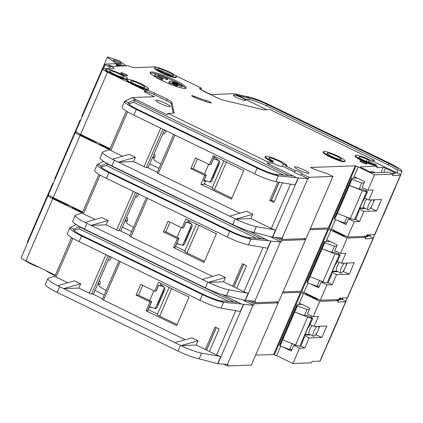 <?xml version="1.0" encoding="UTF-8"?>
<svg xmlns="http://www.w3.org/2000/svg" width="423" height="423" viewBox="0 0 423 423"><rect width="100%" height="100%" fill="white"/><g stroke="black" fill="none" stroke-linecap="round" stroke-linejoin="round"><path stroke-width="0.63" d="M346.273 263.08A5.901 1.687 -64.1 0 1 344.512 269.07A5.901 1.687 -64.1 0 1 340.991 273.062A5.901 1.687 -64.1 0 1 340.732 273.015A5.901 1.687 -64.1 0 1 341.007 268.817A5.901 1.687 -64.1 0 1 344.322 263.154M97.121 142.414A11.807 1.703 -156.6 0 1 94.192 141.562L94.392 141.086M52.04 197.044A11.807 1.703 23.4 0 0 58.205 200.639A11.807 1.703 23.4 0 0 66.533 204.103M73.137 207.307A11.807 1.703 23.4 0 0 79.238 210.85A11.807 1.703 23.4 0 0 82.538 212.357M374.503 234.596A19.675 2.839 23.4 0 1 374.477 234.712L374.228 234.606M347.336 297.84L339.526 298.136L338.908 299.563L320.264 300.261L326.91 284.896L332.203 284.7L336.534 274.691L349.255 274.215L354.204 262.778L341.483 263.259L345.808 253.25L340.52 253.451L334.752 250.654L337.226 244.933L326.715 239.83L330.886 230.181L347.167 238.086L365.81 237.382L365.192 238.815L373.007 238.519L347.336 297.84A3.934 0.566 23.4 0 0 347.553 297.755A3.934 0.566 23.4 0 0 347.558 297.75L350.651 290.606M373.007 238.519A3.934 0.566 23.4 0 0 373.223 238.435A3.934 0.566 23.4 0 0 373.223 238.429L347.553 297.755M310.508 283.854L318.672 287.814L321.147 282.099L326.91 284.896M323.68 282.004L321.147 282.099M349.255 274.215L343.016 271.434M337.871 271.624L332.171 271.841M343.487 271.413L344.47 269.144M345.776 266.13L347.109 263.048M338.448 254.144L339.056 252.743M76.552 132.045L75.865 132.071A7.868 1.137 23.4 0 0 75.426 132.24L48.523 194.421A7.868 1.137 23.4 0 0 53.224 197.641L82.712 211.955M320.264 300.261L303.978 292.362A1.967 0.286 -156.6 0 1 301.657 291.558L300.975 291.23L327.883 229.055L328.56 229.382L301.657 291.558M282.982 291.907L300.975 291.23M251.183 300.991L254.757 302.725L278.688 301.826L305.596 239.651L281.66 240.55L281.041 241.977L270.355 236.79M75.426 132.24A7.868 1.137 23.4 0 0 80.132 135.46L109.552 149.747M275.251 237.435L281.66 240.55M303.582 238.672L305.596 239.651M309.89 229.731L327.883 229.055M330.886 230.181A1.967 0.286 -156.6 0 1 328.56 229.382M365.81 237.382L363.796 236.404M345.58 236.018L345.242 236.029A1.967 0.286 -156.6 0 1 342.916 235.23L334.096 230.947A1.967 0.286 -156.6 0 1 332.917 230.144A1.967 0.286 -156.6 0 1 333.028 230.101L333.366 230.086M109.837 149.282A9.052 1.306 -156.6 0 1 103.783 146.221L100.05 144.407A11.807 1.703 -156.6 0 1 99.305 143.471M94.192 141.562L90.459 139.749A9.052 1.306 -156.6 0 1 82.749 136.01L81.856 135.572A3.934 0.566 -156.6 0 1 79.503 133.964L79.545 133.864M374.477 234.712L373.414 237.922L366.889 234.892M369.813 236.314L370.337 234.754M373.414 237.922L370.136 245.578M340.52 253.451L347.167 238.086M366.609 235.548L366.984 235.727A1.967 0.286 -156.6 0 1 368.163 236.536A1.967 0.286 -156.6 0 1 368.052 236.579L364.43 236.711M303.978 292.362L308.05 282.955M332.203 284.7L328.195 282.754M331.907 272.449L336.534 274.691M341.483 263.259L337.475 261.314M131.653 231.656L122.411 227.172M129.977 235.526L120.016 230.694L119.011 230.731A1.967 0.286 -156.6 0 1 116.685 229.932L106.168 224.825L91.051 225.396L208.417 282.374L225.385 277.514L219.283 274.548L202.31 279.407M137.084 193.258L120.735 231.043M147.585 198.355L130.929 236.848L212.558 276.473M130.929 236.848A1.967 0.286 -156.6 0 1 129.755 236.045L146.326 197.747M229.779 231.339L227.304 237.06L104.476 177.406A19.675 2.839 -156.6 0 1 94.704 170.342L97.179 164.626A19.675 2.839 23.4 0 0 108.938 172.674L229.779 231.339A19.675 2.839 23.4 0 0 250.929 239.138L247.957 237.53A15.741 2.274 -156.6 0 1 231.037 231.291L110.197 172.626A15.741 2.274 -156.6 0 1 100.79 166.186A15.741 2.274 -156.6 0 1 101.139 165.927L100.843 166.614M108.024 220.536L101.922 217.575L84.991 222.429L91.051 225.396L108.024 220.536L106.168 224.825M95.196 219.5L83.442 213.795A1.967 0.286 -156.6 0 1 82.268 212.991A1.967 0.286 -156.6 0 1 82.311 212.954M82.279 212.965L75.654 215.043A19.675 2.839 23.4 0 0 75.22 215.365L72.745 221.086A19.675 2.839 23.4 0 0 84.505 229.134L205.345 287.799A19.675 2.839 23.4 0 0 226.495 295.598L245.076 300.42A3.934 0.566 -156.6 0 0 245.319 300.452L255.376 301.298L254.757 302.725M182.001 227.912L185.866 218.977L216.391 233.797L204.023 262.387L173.493 247.566L177.359 238.63L163.452 231.883L168.095 221.16L182.001 227.912L183.45 227.86A2.559 0.37 23.4 0 0 183.593 227.801L186.041 222.133M223.529 281.803L232.687 286.249L242.432 263.735L246.503 265.713L236.758 288.227L243.939 291.711A3.934 0.566 -156.6 0 0 248.169 293.271L228.97 289.877A19.675 2.839 23.4 0 1 208.417 282.374L223.529 281.803L225.385 277.514M137.316 193.369L139.045 194.194L136.661 197.266L135.55 196.801M133.494 227.4L126.847 223.386L125.668 220.214L127.36 221.197L127.603 218.205L126.551 217.596M75.22 215.365A19.675 2.839 23.4 0 0 84.991 222.429M183.45 227.86L185.924 222.138L187.812 222.07A2.163 0.312 23.4 0 0 187.934 222.022L188.663 220.335M184.951 251.214C184.386 251.341 185.1 251.907 187.082 252.912L204.468 261.351M175.561 246.36L184.904 250.897M173.493 247.566L174.942 247.513A2.559 0.37 23.4 0 0 175.085 247.455L178.95 238.524A2.559 0.37 -156.6 0 1 178.807 238.577L177.359 238.63M163.452 231.883L165.721 231.793L177.422 237.477A2.559 0.37 -156.6 0 1 178.95 238.524M165.874 231.867L170.088 222.128M236.758 288.227L232.687 286.249M249.385 231.222L268.748 240.745L270.746 241.099A3.934 0.566 23.4 0 0 270.99 241.131L245.319 300.452M227.304 237.06L227.902 237.345A19.675 2.839 -156.6 0 0 248.454 244.854L267.653 248.243L270.746 241.099M97.179 164.626A19.675 2.839 23.4 0 1 97.613 164.304L101.139 165.927L106.691 163.188M125.668 220.214L125.848 219.23M136.766 193.993L137.248 193.443M97.613 164.304L103.619 161.337M188.198 221.409L191.793 224.132L192.285 226.067L184.333 244.441L182.63 245.308L183.445 245.277M183.037 245.356L176.798 243.5M176.682 243.775L179.066 244.388M270.99 241.131L280.412 242.004L254.746 301.324M280.412 242.004L281.041 241.977M268.748 240.745L250.929 239.138L248.454 244.854M247.957 237.53L265.639 239.127L266.516 239.54M256.253 238.276L106.379 165.52L107.484 163.627M343.45 234.982L342.482 235.019M100.05 144.407L100.256 143.936M103.783 146.221L103.989 145.745M110.07 148.743A9.052 1.306 -156.6 0 1 104.661 146.072A9.052 1.306 -156.6 0 0 110.07 148.743M90.459 139.749L90.659 139.278M89.75 138.834A9.052 1.306 -156.6 0 1 83.632 135.862A9.052 1.306 -156.6 0 0 89.75 138.834M82.749 136.01L82.956 135.534M369.649 236.23L370.183 234.76M183.651 245.187L182.25 245.213M191.503 223.83L186.242 222.128M106.379 165.52L101.219 167.138M331.769 252.298L322.062 248.761L307.373 282.712L307.056 281.57L324.378 241.544L324.69 242.686L322.062 248.761L335.037 253.863L322.976 281.734A5.901 0.851 23.4 0 0 327.159 282.908L328.142 282.871L331.727 274.3A1.967 0.56 -64.1 0 1 331.643 274.284A1.967 0.56 -64.1 0 1 331.844 272.602L334.995 265.321A1.967 0.56 -64.1 0 1 336.364 263.582L340.203 255L334.44 252.198L331.769 252.298L334.397 246.223L336.708 246.138M329.824 241.343L324.378 241.544M319.386 286.16L317.076 286.249L319.603 280.412M336.777 271.095L332.425 271.259M339.362 262.228A5.901 1.687 115.9 0 0 336.676 267.622A5.901 1.687 115.9 0 0 336.66 271.037L340.732 273.015M191.635 227.569A1.576 1.491 87.8 0 0 191.37 227.4L185.184 241.692A1.576 1.491 -92.2 0 0 185.48 241.797M191.37 227.4L191.714 227.384M340.203 255L339.22 255.037A5.901 0.851 -156.6 0 1 335.037 253.863M80.56 120.375L80.137 120.074L80.761 119.915M80.137 120.074L54.62 179.035L55.048 179.336M322.976 281.734L310.001 276.637M324.52 242.606L307.204 282.627M368.047 250.405A3.934 1.126 -64.1 0 1 367.481 252.013L356.351 277.742A3.934 1.126 -64.1 0 1 355.516 279.36M343.74 270.831L343.444 270.842M331.854 274.294L331.532 274.141M317.076 286.249L307.373 282.712M324.69 242.686L334.397 246.223M318.9 326.329A5.901 1.687 -64.1 0 1 317.139 332.325A5.901 1.687 -64.1 0 1 313.623 336.317A5.901 1.687 -64.1 0 1 313.364 336.264A5.901 1.687 -64.1 0 1 313.633 332.066A5.901 1.687 -64.1 0 1 316.949 326.403M69.753 205.663A11.807 1.703 -156.6 0 1 66.818 204.811L67.024 204.341M24.666 260.293A11.807 1.703 23.4 0 0 30.837 263.889A11.807 1.703 23.4 0 0 39.165 267.352M45.763 270.556A11.807 1.703 23.4 0 0 51.865 274.099A11.807 1.703 23.4 0 0 55.17 275.611M347.135 297.845A19.675 2.839 23.4 0 1 347.109 297.966L346.86 297.855M319.962 361.089L312.153 361.385L311.534 362.812L292.89 363.516L299.542 348.15L304.83 347.949L309.16 337.945L321.887 337.464L326.831 326.027L314.109 326.508L318.44 316.504L313.147 316.7L307.384 313.903L309.858 308.187L299.341 303.08L303.518 293.43L319.799 301.335L338.442 300.637L337.824 302.064L345.633 301.768L319.962 361.089A3.934 0.566 23.4 0 0 320.185 361.004A3.934 0.566 23.4 0 0 320.185 360.999L323.278 353.855M345.633 301.768A3.934 0.566 23.4 0 0 345.855 301.684L320.185 361.004M283.135 347.103L291.299 351.064L293.774 345.348L299.542 348.15M296.306 345.253L293.774 345.348M321.887 337.464L315.643 334.683M310.503 334.879L304.803 335.09M316.118 334.667L317.102 332.393M318.408 329.38L319.74 326.297M311.074 317.398L311.682 315.992M49.184 195.299L48.497 195.326A7.868 1.137 23.4 0 0 48.058 195.489L21.15 257.67A7.868 1.137 23.4 0 0 25.851 260.891L55.344 275.209M292.89 363.516L276.61 355.611A1.967 0.286 -156.6 0 1 274.284 354.812L273.607 354.479L300.51 292.304L301.192 292.631L274.284 354.812M255.614 355.156L273.607 354.479M223.809 364.245L227.384 365.98L251.32 365.075L278.228 302.9L254.292 303.799L253.673 305.226L242.982 300.039M48.058 195.489A7.868 1.137 23.4 0 0 52.759 198.71L82.184 212.996M247.883 300.69L254.292 303.799M276.208 301.922L278.228 302.9M282.522 292.98L300.51 292.304M303.518 293.43A1.967 0.286 -156.6 0 1 301.192 292.631M338.442 300.637L336.428 299.653M318.207 299.267L317.869 299.278A1.967 0.286 -156.6 0 1 315.542 298.479L306.723 294.197A1.967 0.286 -156.6 0 1 305.549 293.393A1.967 0.286 -156.6 0 1 305.66 293.351L305.998 293.34M82.464 212.531A9.052 1.306 -156.6 0 1 76.41 209.47L72.677 207.656A11.807 1.703 -156.6 0 1 71.931 206.72M66.818 204.811L63.085 202.998A9.052 1.306 -156.6 0 1 55.381 199.259L54.482 198.826A3.934 0.566 -156.6 0 1 52.135 197.213L52.166 197.144M347.109 297.966L346.04 301.171L339.521 298.141M342.445 299.563L342.963 298.004M346.04 301.171L342.762 308.827M313.147 316.7L319.799 301.335M339.235 298.797L339.616 298.982A1.967 0.286 -156.6 0 1 340.79 299.785A1.967 0.286 -156.6 0 1 340.684 299.828L337.062 299.965M276.61 355.611L280.676 346.204M304.83 347.949L300.822 346.003M304.539 335.698L309.16 337.945M314.109 326.508L310.101 324.563M104.28 294.91L95.038 290.421M102.604 298.781L92.648 293.943L91.638 293.98A1.967 0.286 -156.6 0 1 89.311 293.181L78.8 288.079L63.683 288.645L181.044 345.623L198.017 340.764L191.91 337.803L174.937 342.656M109.716 256.507L93.361 294.292M120.217 261.604L103.561 300.097L185.184 339.727M103.561 300.097A1.967 0.286 -156.6 0 1 102.382 299.294L118.958 260.996M202.406 294.593L199.936 300.309L77.108 240.655A19.675 2.839 -156.6 0 1 67.336 233.591L69.811 227.875A19.675 2.839 23.4 0 0 81.565 235.923L202.406 294.593A19.675 2.839 23.4 0 0 223.561 302.387L220.589 300.779A15.741 2.274 -156.6 0 1 203.669 294.545L82.829 235.875A15.741 2.274 -156.6 0 1 73.422 229.435A15.741 2.274 -156.6 0 1 73.766 229.181L73.47 229.869M78.8 288.079L80.656 283.791L74.548 280.824L57.623 285.678A19.675 2.839 23.4 0 1 47.852 278.62L45.377 284.335A19.675 2.839 23.4 0 0 57.137 292.388L177.977 351.053A19.675 2.839 23.4 0 0 199.127 358.847L217.708 363.669A3.934 0.566 -156.6 0 0 217.951 363.701L228.002 364.547L227.384 365.98M67.823 282.749L56.074 277.044A1.967 0.286 -156.6 0 1 54.895 276.24A1.967 0.286 -156.6 0 1 54.942 276.208M80.656 283.791L63.683 288.645L57.628 285.668M154.628 291.161L158.493 282.231L189.023 297.046L176.65 325.636L146.125 310.815L149.991 301.885L136.084 295.132L140.722 284.409L154.628 291.161L156.076 291.109A2.559 0.37 23.4 0 0 156.219 291.05L158.673 285.388M196.161 345.052L205.319 349.498L215.058 326.984L219.13 328.962L209.39 351.476L216.571 354.96A3.934 0.566 -156.6 0 0 220.801 356.52L201.602 353.131A19.675 2.839 23.4 0 1 181.044 345.623L196.161 345.052L198.017 340.764M109.943 256.618L111.672 257.443L109.293 260.515L108.182 260.05M106.125 290.649L99.479 286.635L98.295 283.463L99.987 284.446L100.23 281.459L99.183 280.846M54.905 276.219L48.285 278.297A19.675 2.839 23.4 0 0 47.852 278.62M156.076 291.109L158.551 285.388L160.439 285.319A2.163 0.312 23.4 0 0 160.56 285.271L161.29 283.584M157.578 314.463C157.018 314.596 157.726 315.156 159.709 316.161L177.1 324.6M148.187 309.61L157.536 314.146M146.125 310.815L147.574 310.762A2.559 0.37 23.4 0 0 147.717 310.709L151.582 301.773A2.559 0.37 -156.6 0 1 151.439 301.826L149.991 301.885M136.084 295.132L138.353 295.048L150.054 300.727A2.559 0.37 -156.6 0 1 151.582 301.773M138.506 295.122L142.72 285.382M209.39 351.476L205.319 349.498M222.012 294.471L241.374 303.994L243.378 304.349A3.934 0.566 23.4 0 0 243.622 304.38L217.951 363.701M199.936 300.309L200.528 300.594A19.675 2.839 -156.6 0 0 221.086 308.103L240.285 311.497L243.378 304.349M69.811 227.875A19.675 2.839 23.4 0 1 70.244 227.553L73.766 229.181L79.318 226.437M98.295 283.463L98.474 282.479M109.393 257.247L109.88 256.692M70.244 227.553L76.246 224.587M160.825 284.658L164.42 287.381L164.912 289.321L156.965 307.69L155.257 308.557L156.071 308.531M155.749 308.6L149.43 306.749M149.308 307.024L151.693 307.637M243.622 304.38L253.044 305.253L227.373 364.573M253.044 305.253L253.673 305.226M241.374 303.994L223.561 302.387L221.086 308.103M220.589 300.779L238.265 302.376L239.148 302.789M228.88 301.53L79.011 228.769L80.111 226.876M316.076 298.231L315.109 298.268M72.677 207.656L72.883 207.185M342.276 299.484L342.815 298.009M156.283 308.436L154.876 308.462M164.129 287.08L158.874 285.377M79.011 228.769L73.851 230.387M304.396 315.553L294.694 312.01L280 345.961L279.688 344.819L297.004 304.798L297.321 305.935L294.694 312.01L307.669 317.113L295.603 344.988A5.901 0.851 23.4 0 0 299.785 346.157L300.769 346.12L304.354 337.549A1.967 0.56 -64.1 0 1 304.269 337.533A1.967 0.56 -64.1 0 1 304.47 335.857L307.621 328.576A1.967 0.56 -64.1 0 1 308.996 326.831L312.835 318.249L307.066 315.452L304.396 315.553L307.024 309.477L309.335 309.387M302.456 304.592L297.004 304.798M292.018 349.414L289.707 349.498L292.235 343.661M309.409 334.344L305.052 334.508M311.994 325.483A5.901 1.687 115.9 0 0 309.303 330.871A5.901 1.687 115.9 0 0 309.292 334.286L313.364 336.264M164.267 290.818A1.576 1.491 87.8 0 0 163.997 290.649L157.811 304.941A1.576 1.491 -92.2 0 0 158.107 305.046M163.997 290.649L164.346 290.638M312.835 318.249L311.846 318.286A5.901 0.851 -156.6 0 1 307.669 317.113M53.192 183.624L52.764 183.323L53.388 183.164M52.764 183.323L27.252 242.284L27.675 242.585M295.603 344.988L282.627 339.886M297.152 305.855L279.83 345.877M340.674 313.655A3.934 1.126 -64.1 0 1 340.113 315.262L328.978 340.991A3.934 1.126 -64.1 0 1 328.142 342.609M316.372 334.08L316.076 334.096M304.481 337.543L304.163 337.39M289.707 349.498L280 345.961M297.321 305.935L307.024 309.477M112.032 66.363A2.95 0.428 23.4 0 0 111.995 66.342A2.95 0.428 23.4 0 0 108.341 65.205A2.95 0.428 23.4 0 0 110.107 66.416A2.95 0.428 23.4 0 0 110.932 66.792M119.841 66.067A2.95 0.428 23.4 0 0 119.804 66.051A2.95 0.428 23.4 0 0 116.151 64.915A2.95 0.428 23.4 0 0 117.917 66.12A2.95 0.428 23.4 0 0 117.954 66.141M135.238 84.304A7.868 1.137 -156.6 0 1 130.533 81.084A7.868 1.137 -156.6 0 1 140.277 84.114A7.868 1.137 -156.6 0 1 144.978 87.334A7.868 1.137 -156.6 0 1 135.238 84.304M114.205 74.094A7.868 1.137 -156.6 0 1 109.504 70.874A7.868 1.137 -156.6 0 1 119.244 73.903A7.868 1.137 -156.6 0 1 123.95 77.123A7.868 1.137 -156.6 0 1 114.205 74.094M158.699 76.568A6.884 0.994 -156.6 0 1 165.784 79.233A6.884 0.994 -156.6 0 1 166.614 79.646L167.074 78.578A6.884 0.994 23.4 0 0 166.25 78.165A6.884 0.994 23.4 0 0 157.726 75.511A6.884 0.994 23.4 0 0 161.84 78.329A6.884 0.994 23.4 0 0 162.712 78.741L161.76 78.778L161.295 79.847L162.247 79.81L162.712 78.741M166.614 79.646L167.566 79.614L168.026 78.541A9.835 1.422 23.4 0 0 167.196 78.128A9.835 1.422 23.4 0 0 155.019 74.337A9.835 1.422 23.4 0 0 160.899 78.366A9.835 1.422 23.4 0 0 161.76 78.778M155.019 74.337L154.554 75.41A9.835 1.422 23.4 0 0 160.433 79.439A9.835 1.422 23.4 0 0 161.295 79.847M182.445 85.541L181.493 85.573L181.028 86.646L181.98 86.609L182.445 85.541A9.835 1.422 23.4 0 0 181.61 85.129A9.835 1.422 23.4 0 0 169.433 81.338A9.835 1.422 23.4 0 0 175.312 85.361A9.835 1.422 23.4 0 0 176.174 85.774L175.942 86.313M169.433 81.338L168.967 82.411A9.835 1.422 23.4 0 0 171.675 84.753M177.919 85.203A6.884 0.994 -156.6 0 1 180.203 86.234A6.884 0.994 -156.6 0 1 181.028 86.646M181.493 85.573A6.884 0.994 23.4 0 0 180.669 85.16A6.884 0.994 23.4 0 0 173.134 82.411L178.088 84.817L177.142 84.849L172.193 82.448A6.884 0.994 23.4 0 0 172.14 82.511A6.884 0.994 23.4 0 0 177.126 85.737L176.174 85.774M162.834 72.264A8.656 1.248 -156.6 0 1 157.647 68.833A8.656 1.248 -156.6 0 1 168.375 72.058A8.656 1.248 -156.6 0 1 173.478 75.68A8.656 1.248 -156.6 0 1 162.834 72.264M159.064 70.176A7.868 1.137 -156.6 0 1 167.587 73.301A7.868 1.137 -156.6 0 1 171.532 75.569M331.664 156.404A7.868 1.137 -156.6 0 1 326.963 153.184A7.868 1.137 -156.6 0 1 336.703 156.214A7.868 1.137 -156.6 0 1 341.409 159.434A7.868 1.137 -156.6 0 1 331.664 156.404M371.69 199.899A5.901 1.687 115.9 0 0 368.375 205.567A5.901 1.687 115.9 0 0 368.105 209.766A5.901 1.687 115.9 0 0 368.364 209.813A5.901 1.687 115.9 0 0 371.88 205.821A5.901 1.687 115.9 0 0 373.646 199.825M368.105 209.766L364.034 207.788A5.901 1.687 -64.1 0 1 364.044 204.372A5.901 1.687 -64.1 0 1 366.736 198.979M115.854 61.848A4.426 0.64 -156.6 0 1 113.211 60.04A4.426 0.64 -156.6 0 1 118.689 61.742A4.426 0.64 -156.6 0 1 121.332 63.556A4.426 0.64 -156.6 0 1 115.854 61.848M368.095 162.104A7.868 1.137 23.4 0 0 367.772 161.946A7.868 1.137 23.4 0 0 366.366 161.29L367.217 159.323A7.868 1.137 23.4 0 0 358.884 156.949A7.868 1.137 23.4 0 0 363.584 160.169A7.868 1.137 23.4 0 0 372.251 163.32A1.967 0.286 23.4 0 1 374.413 164.108L376.28 165.018L376.047 165.552L377.406 166.213L360.401 166.852A1.967 0.286 23.4 0 0 360.29 166.895A1.967 0.286 23.4 0 0 361.464 167.698L370.284 171.981A1.967 0.286 23.4 0 0 372.61 172.78L389.112 172.156L393.184 174.133L374.54 174.836L358.26 166.932A1.967 0.286 -156.6 0 1 355.933 166.133L355.257 165.8L328.348 227.981L329.025 228.309L355.933 166.133M272.56 163.135A7.868 1.137 23.4 0 0 272.729 163.215A7.868 1.137 23.4 0 0 282.469 166.244A7.868 1.137 23.4 0 0 282.479 166.139L283.331 164.172L286.947 165.758A11.807 1.703 23.4 0 0 276.489 159.466A11.807 1.703 23.4 0 0 265.263 156.468A11.807 1.703 23.4 0 0 272.317 161.295L272.084 161.835L267.992 161.988L167.931 113.406L173.721 113.19A7.868 1.137 23.4 0 0 174.16 113.02A7.868 1.137 23.4 0 0 174.17 112.899L171.854 102.287A7.868 1.137 23.4 0 0 167.143 99.188L154.696 93.145A7.085 1.02 23.4 0 0 146.326 90.268L144.814 90.326L144.195 91.754L145.708 91.696A7.085 1.02 -156.6 0 1 154.078 94.578L166.525 100.621A7.868 1.137 -156.6 0 1 171.236 103.714L173.303 113.205M272.317 161.295L273.38 161.242L272.972 160.952A7.868 1.137 -156.6 0 1 268.875 158.028A7.868 1.137 -156.6 0 1 278.614 161.063A7.868 1.137 -156.6 0 1 283.331 164.172M165.546 103.371A7.868 1.137 23.4 0 0 155.801 100.341A7.868 1.137 23.4 0 0 160.507 103.561A7.868 1.137 23.4 0 0 170.247 106.591A7.868 1.137 23.4 0 0 165.546 103.371M323.352 151.619L323.119 152.158A11.807 1.703 23.4 0 0 330.173 156.986A11.807 1.703 23.4 0 0 344.787 161.533L345.02 160.999A11.807 1.703 23.4 0 0 337.966 156.166A11.807 1.703 23.4 0 0 323.352 151.619A11.807 1.703 23.4 0 0 330.405 156.452A11.807 1.703 23.4 0 0 345.02 160.999M125.377 74.199A3.738 0.539 23.4 0 0 120.751 72.761A3.738 0.539 23.4 0 0 122.982 74.289A3.738 0.539 23.4 0 0 127.609 75.728A3.738 0.539 23.4 0 0 125.377 74.199M154.77 67.474L154.538 68.008A11.807 1.703 23.4 0 0 161.591 72.841A11.807 1.703 23.4 0 0 176.206 77.383L176.439 76.849A11.807 1.703 23.4 0 0 169.385 72.016A11.807 1.703 23.4 0 0 154.77 67.474A11.807 1.703 23.4 0 0 161.824 72.301A11.807 1.703 23.4 0 0 176.439 76.849M174.413 79.984A19.675 2.839 23.4 0 0 150.059 72.407A19.675 2.839 23.4 0 0 161.819 80.46A19.675 2.839 23.4 0 0 186.173 88.037A19.675 2.839 23.4 0 0 174.413 79.984M150.213 73.11A19.675 2.839 -156.6 0 1 157.023 74.311M165.144 77.176A19.675 2.839 -156.6 0 1 173.953 81.057A19.675 2.839 -156.6 0 1 180.933 84.801M304.237 170.025A7.868 1.137 23.4 0 0 294.493 166.995A7.868 1.137 23.4 0 0 299.198 170.215A7.868 1.137 23.4 0 0 308.938 173.25A7.868 1.137 23.4 0 0 304.237 170.025M105.893 69.309A11.807 1.703 23.4 0 0 112.946 74.141A11.807 1.703 23.4 0 0 127.561 78.689A11.807 1.703 23.4 0 0 120.507 73.856A11.807 1.703 23.4 0 0 105.893 69.309L105.66 69.848A11.807 1.703 23.4 0 0 112.714 74.675A11.807 1.703 23.4 0 0 126.979 79.439M127.275 79.302A11.807 1.703 23.4 0 0 127.328 79.223L127.561 78.689M364.541 162.437A3.738 0.539 23.4 0 0 359.915 160.999A3.738 0.539 23.4 0 0 362.146 162.527A3.738 0.539 23.4 0 0 366.778 163.965A3.738 0.539 23.4 0 0 364.541 162.437M193.56 96.946A3.146 0.455 23.4 0 0 194.696 97.459A25.972 3.749 23.4 0 0 210.379 102.911A3.146 0.455 23.4 0 0 211.236 102.948A3.146 0.455 23.4 0 0 209.544 101.753A3.146 0.455 23.4 0 0 206.313 100.489A19.675 2.839 -156.6 0 1 194.432 96.359A3.146 0.455 23.4 0 0 191.677 95.661A3.146 0.455 23.4 0 0 193.56 96.946M126.921 79.519L126.689 80.058A11.807 1.703 23.4 0 0 133.747 84.886A11.807 1.703 23.4 0 0 148.357 89.433L148.589 88.899A11.807 1.703 23.4 0 0 141.536 84.066A11.807 1.703 23.4 0 0 126.921 79.519A11.807 1.703 23.4 0 0 133.98 84.351A11.807 1.703 23.4 0 0 148.589 88.899M294.678 172.061A3.738 0.539 23.4 0 0 294.471 172.14A3.738 0.539 23.4 0 0 296.703 173.668A3.738 0.539 23.4 0 0 301.123 175.185L301.742 173.758A3.738 0.539 23.4 0 0 301.948 173.679A3.738 0.539 23.4 0 0 299.717 172.15A3.738 0.539 23.4 0 0 295.296 170.628L294.678 172.061L282.479 166.139M175.487 75.564L201.501 88.196L199.989 88.248A7.085 1.02 23.4 0 0 199.593 88.402A7.085 1.02 23.4 0 0 203.828 91.299L216.275 97.343A7.868 1.137 23.4 0 0 224.079 100.32L262.678 109.568A7.868 1.137 23.4 0 0 264.174 109.79L269.969 109.573L374.44 160.291L369.654 160.47L369.887 159.936A11.807 1.703 23.4 0 0 355.272 155.389L355.04 155.923A11.807 1.703 23.4 0 0 362.093 160.756A11.807 1.703 23.4 0 0 376.047 165.552M355.272 155.389A11.807 1.703 23.4 0 0 362.326 160.217A11.807 1.703 23.4 0 0 376.28 165.018M154.289 160.18L153.036 156.965L154.728 157.948L154.971 154.955L153.924 154.347M162.924 133.552L164.034 134.017L166.413 130.945L164.684 130.12M241.623 97.671A6.689 0.968 23.4 0 0 233.343 95.096A6.689 0.968 23.4 0 0 237.34 97.835A6.689 0.968 23.4 0 0 245.62 100.41A6.689 0.968 23.4 0 0 241.623 97.671M335.418 219.706L331.352 229.107L347.632 237.012L366.276 236.314L366.894 234.881L374.704 234.591L400.375 175.27A3.934 0.566 23.4 0 0 400.597 175.185L401.85 171.463A19.675 2.839 23.4 0 0 390.085 163.437L268.505 104.412A19.675 2.839 23.4 0 0 246.228 96.455L249.422 98.094L238.064 95.482M266.659 109.694L247.894 100.584A3.934 0.566 23.4 0 1 246.308 99.717A9.443 1.364 -156.6 0 0 242.506 97.639L234.675 93.8L233.834 93.716A1.967 0.286 -156.6 0 0 233.734 93.71L211.061 94.562L200.798 89.623M201.501 88.196L200.883 89.623M374.704 234.591A3.934 0.566 23.4 0 0 374.926 234.506A3.934 0.566 23.4 0 0 374.926 234.501L400.597 175.185A3.934 0.566 23.4 0 0 400.597 175.18M337.877 220.6L346.04 224.565L348.515 218.85L351.048 218.754M371.843 205.895L370.86 208.164L370.389 208.185M365.245 208.375L359.545 208.592M374.482 199.793L373.149 202.876M366.424 189.488L365.816 190.895M358.26 166.932L354.083 176.581L364.6 181.684L362.125 187.4L367.888 190.202L373.181 190.001L368.851 200.01L381.572 199.529L376.629 210.966L363.902 211.442L359.571 221.451L354.284 221.647L347.632 237.012M245.43 99.183L248.803 99.521A15.741 2.274 -156.6 0 1 266.622 105.887L267.241 104.46L388.822 163.484L388.203 164.912A15.741 2.274 -156.6 0 1 397.62 171.336L397.017 172.981M401.85 171.463L398.239 169.909A15.741 2.274 23.4 0 0 388.822 163.484M267.241 104.46A15.741 2.274 23.4 0 0 249.422 98.094L248.803 99.521M374.44 160.291L373.821 161.718L400.782 174.673M234.675 93.8L246.228 96.455M265.263 156.468L265.031 157.002A11.807 1.703 23.4 0 0 272.084 161.835M295.296 170.628L285.742 165.99L286.72 166.297L286.953 165.753L286.72 166.297M355.257 165.8L310.535 167.482L313.924 169.131L327.878 173.927L332.97 176.396L309.033 177.3L301.742 173.758M159.053 67.918A7.868 1.137 23.4 0 0 154.887 66.882L133.874 67.669A1.967 0.286 23.4 0 1 132.864 67.421L128.132 65.755L111.772 66.374L114.088 68.129L113.961 68.42M110.086 148.706L80.592 134.387A7.868 1.137 23.4 0 1 75.891 131.167L102.8 68.991A7.868 1.137 23.4 0 1 103.238 68.822L114.173 68.41A1.967 0.286 23.4 0 0 114.284 68.367A1.967 0.286 23.4 0 0 114.088 68.129M102.8 68.991A7.868 1.137 23.4 0 0 107.5 72.211L144.814 90.326M331.352 229.107A1.967 0.286 -156.6 0 1 329.025 228.309M310.355 228.658L328.348 227.981M278.551 237.742L282.125 239.476L306.062 238.577L332.97 176.396M400.375 175.27L392.565 175.561L393.184 174.133M374.54 174.836L367.888 190.202M366.366 161.29A1.967 0.286 23.4 0 0 368.343 161.924L373.821 161.718M391.804 173.462L395.426 173.324A1.967 0.286 23.4 0 0 395.531 173.287A1.967 0.286 23.4 0 0 394.358 172.478L385.538 168.201A1.967 0.286 23.4 0 0 383.212 167.397L376.787 167.64L377.406 166.213M364.843 198.064L368.851 200.01M376.629 210.966L370.86 208.164M363.902 211.442L359.28 209.2M359.571 221.451L355.563 219.505M354.284 221.647L348.515 218.85M266.622 105.887L388.203 164.912M397.186 173.06L397.62 171.336M367.217 159.323A1.967 0.286 23.4 0 0 369.189 159.957L369.887 159.936M124.552 101.372A19.675 2.839 23.4 0 0 136.312 109.425L257.152 168.09L254.678 173.805L131.849 114.152A19.675 2.839 23.4 0 1 122.078 107.093L124.552 101.372A19.675 2.839 23.4 0 1 124.986 101.049L128.507 102.678A15.741 2.274 23.4 0 0 128.164 102.937A15.741 2.274 23.4 0 0 137.57 109.377L258.411 168.042A15.741 2.274 23.4 0 0 275.331 174.281L293.012 175.878L293.89 176.291L267.373 163.415L267.992 161.988M267.373 163.415L272.512 163.162M124.986 101.049L132.256 97.533A1.967 0.286 23.4 0 1 132.325 97.523L154.369 96.693L144.195 91.754M149.779 163.923L159.022 168.407M162.918 129.264L146.379 167.482L147.389 167.445L157.345 172.277M148.108 167.794L164.457 130.009M157.234 172.748A1.967 0.286 23.4 0 0 157.123 172.79A1.967 0.286 23.4 0 0 158.302 173.599L174.958 135.106M239.926 213.224L158.302 173.599M146.379 167.482A1.967 0.286 -156.6 0 1 144.053 166.683L160.714 128.19M112.37 159.164L129.29 154.326L135.397 157.287L118.424 162.146L112.365 159.18A19.675 2.839 -156.6 0 1 102.593 152.116L100.119 157.837A19.675 2.839 23.4 0 0 111.878 165.885L232.719 224.55L235.193 218.834L118.424 162.146L133.541 161.575L144.053 166.683M109.684 149.705A1.967 0.286 23.4 0 0 109.636 149.737A1.967 0.286 23.4 0 0 110.815 150.546L122.564 156.251M135.397 157.287L133.541 161.575M204.732 175.381L200.867 184.317L231.392 199.138L243.764 170.548L213.234 155.727L209.369 164.663L195.463 157.911L190.826 168.629L204.732 175.381L206.181 175.328A2.559 0.37 23.4 0 0 206.324 175.275A2.559 0.37 23.4 0 0 204.795 174.228L193.094 168.544L190.826 168.629M277.821 181.953L269.8 200.486L273.871 202.464L282.395 182.762M252.758 214.265L235.791 219.119A19.675 2.839 -156.6 0 0 256.343 226.628L275.542 230.022A3.934 0.566 23.4 0 1 271.312 228.462L250.902 218.554L252.758 214.265L246.651 211.299L229.678 216.158M109.647 149.716L103.027 151.794A19.675 2.839 -156.6 0 0 102.593 152.116M254.678 173.805L255.27 174.096A19.675 2.839 23.4 0 0 275.828 181.604L295.027 184.994L298.12 177.85A3.934 0.566 -156.6 0 0 298.363 177.882L308.415 178.728L301.123 175.185M257.152 168.09A19.675 2.839 23.4 0 0 278.302 175.883L298.12 177.85M275.331 174.281L278.302 175.883L275.828 181.604M206.324 175.275L203.849 180.991A2.559 0.37 -156.6 0 1 203.706 181.044L205.594 180.975A2.163 0.312 23.4 0 0 205.715 180.928A2.163 0.312 23.4 0 0 205.71 180.87M206.435 181.139L205.705 180.949L204.325 184.142A2.163 0.312 -156.6 0 1 204.203 184.19L200.867 184.317M231.841 198.101L214.45 189.657C212.483 188.663 211.77 188.098 212.32 187.965M212.103 188.05L223.857 160.883M212.277 187.648L204.452 183.852M209.369 164.663L210.818 164.605A2.559 0.37 -156.6 0 0 210.961 164.552L214.514 156.346M197.462 158.879L193.248 168.618M232.719 224.55A19.675 2.839 23.4 0 0 253.869 232.349L272.449 237.166A3.934 0.566 23.4 0 0 272.692 237.203L298.363 177.882M235.193 218.834L235.791 219.119L250.902 218.554M269.8 200.486L271.392 200.375L279.254 182.207M271.503 200.127L274.294 201.48M164.621 130.194L164.135 130.744M153.216 155.981L153.036 156.965M131.854 97.66L135.312 99.32L128.507 102.678L128.211 103.365M167.931 113.406L167.312 114.839L133.393 98.369M293.89 176.291L296.116 177.496M211.024 181.938L209.623 181.959L211.706 181.187L219.653 162.818L219.167 160.883L214.181 157.107M210.807 182.027L210.405 182.102M209.623 181.959L204.172 180.251M307.785 178.755L282.115 238.07L272.692 237.203M282.115 238.07L282.744 238.049L282.125 239.476M135.312 99.32L133.753 102.271L283.622 175.027M103.614 68.045A1.967 0.286 23.4 0 0 103.508 68.082A1.967 0.286 23.4 0 0 103.698 68.325L105.401 64.396L109.504 67.5L111.772 66.374M103.698 68.325L104.301 68.785M105.401 64.396A1.967 0.286 -156.6 0 1 105.205 64.153A1.967 0.286 -156.6 0 1 105.316 64.111L115.093 63.746A1.967 0.286 -156.6 0 1 116.103 63.995L121.792 65.993M369.85 171.77L373.07 171.648L375.201 172.679M309.033 177.3L308.415 178.728M182.371 85.71A19.675 2.839 -156.6 0 1 185.554 88.407M128.592 103.889L133.753 102.271M213.446 158.81L218.871 160.581M351.746 178.294L334.429 218.316L334.572 219.378L351.894 179.352L351.746 178.294L357.197 178.088M364.076 182.889L361.771 182.974L359.138 189.049L361.808 188.949L367.576 191.751L366.588 191.788A5.901 0.851 23.4 0 1 362.411 190.614L349.435 185.512L351.894 179.352M346.976 217.158L344.449 223L346.76 222.91M359.793 208.01L364.15 207.846M219.088 164.135L218.739 164.15A1.576 1.491 87.8 0 1 219.008 164.314M218.739 164.15L212.552 178.443A1.576 1.491 -92.2 0 0 212.848 178.548M126.361 65.824L119.788 61.166L117.308 60.013L107.981 57.02L107.352 57.179L115.49 62.953L124.653 65.888M115.146 63.746L115.49 62.953M367.576 191.751L363.738 200.328A1.967 0.56 115.9 0 0 362.363 202.072L359.212 209.353A1.967 0.56 115.9 0 0 359.011 211.035A1.967 0.56 115.9 0 0 359.101 211.051L355.516 219.622L354.527 219.659A5.901 0.851 -156.6 0 1 350.344 218.485L362.411 190.614M82.263 116.447L81.835 116.14L107.352 57.179M334.572 219.378L337.369 213.382L350.344 218.485M337.369 213.382L349.435 185.512L359.138 189.049M382.884 216.105A3.934 1.126 115.9 0 0 383.719 214.493L394.855 188.764A3.934 1.126 115.9 0 0 395.415 187.151M371.114 207.582L370.818 207.593M359.222 211.045L358.905 210.892M361.771 182.974L352.063 179.437M168.026 78.541L167.074 78.578M334.741 219.458L344.449 223M177.126 85.737L176.761 86.583M177.142 84.849L176.819 85.594M177.052 85.911L177.623 85.885L178.088 84.817M325.996 241.485L326.715 239.83M119.011 230.731L135.55 192.513M133.34 191.439L116.685 229.932M83.442 213.795L100.198 175.074M84.505 229.134L86.979 223.418M205.345 287.799L207.82 282.083M263.101 247.439L243.939 291.711M106.464 178.395L108.938 172.674M226.495 295.598L228.97 289.877M187.812 222.07L188.579 220.293M174.942 247.513L178.807 238.577M248.169 293.271L245.076 300.42M233.866 286.82L243.611 264.306M181.282 227.563L177.068 237.303M187.082 252.912L199.006 225.359M80.132 135.46L53.224 197.641M107.331 163.987L261.298 238.736M81.856 135.572L82.062 135.101M182.725 245.224L191.836 224.169M366.598 236.631L366.984 235.727M339.22 255.037L327.159 282.908M298.627 304.734L299.341 303.08M91.638 293.98L108.177 255.762M105.972 254.688L89.311 293.181M56.074 277.044L72.83 238.323M57.137 292.388L59.611 286.667M177.977 351.053L180.452 345.332M235.727 310.688L216.571 354.96M79.096 241.644L81.565 235.923M199.127 358.847L201.602 353.131M160.439 285.319L161.211 283.547M147.574 310.762L151.439 301.826M220.801 356.52L217.708 363.669M206.498 350.07L216.238 327.561M153.914 290.813L149.7 300.552M159.709 316.161L171.632 288.608M52.759 198.71L25.851 260.891M79.958 227.236L233.924 301.985M155.357 308.473L164.468 287.418M339.225 299.881L339.616 298.982M311.846 318.286L299.785 346.157M378.019 227.352L374.926 234.501M400.592 175.191L397.504 182.329M354.083 176.581L353.369 178.236M199.989 88.248L199.756 88.793M368.343 161.924L369.189 159.957M272.486 163.225L273.337 161.258M127.572 111.825L110.815 150.546M136.312 109.425L133.837 115.141M271.312 228.462L290.469 184.19M114.353 160.169L111.878 165.885M206.181 175.328L203.706 181.044M205.594 180.975L204.203 184.19M214.413 156.299L210.818 164.605M272.449 237.166L275.542 230.022M279.143 182.191L271.249 200.433M256.343 226.628L253.869 232.349M204.441 174.054L208.655 164.314M226.374 162.109L214.45 189.657M134.699 100.737L288.666 175.482M171.236 103.714L171.854 102.287M167.143 99.188L166.525 100.621M154.696 93.145L154.078 94.578M145.708 91.696L146.326 90.268M80.592 134.387L107.5 72.211M381.023 172.462L383.212 167.397M285.742 165.99L285.974 165.456M194.072 97.19L194.432 96.359M206.313 100.489L205.837 101.589M219.209 160.92L210.099 181.969M393.966 173.382L394.358 172.478M385.538 168.201L383.735 172.362M354.527 219.659L366.588 191.788M98.987 174.345L82.268 212.991M137.01 193.708L137.628 193.02M196.484 224.132L184.729 251.299M243.706 264.354L233.967 286.868M71.619 237.594L54.895 276.24M109.642 256.962L110.255 256.269M169.115 287.386L157.361 314.548M216.338 327.608L206.593 350.117M154.221 160.137L160.867 164.15M173.7 134.493L157.123 172.79M109.636 149.737L126.361 111.096M164.383 130.458L164.996 129.771M272.528 163.209L273.38 161.242M105.205 64.153L103.508 68.082"/></g></svg>
